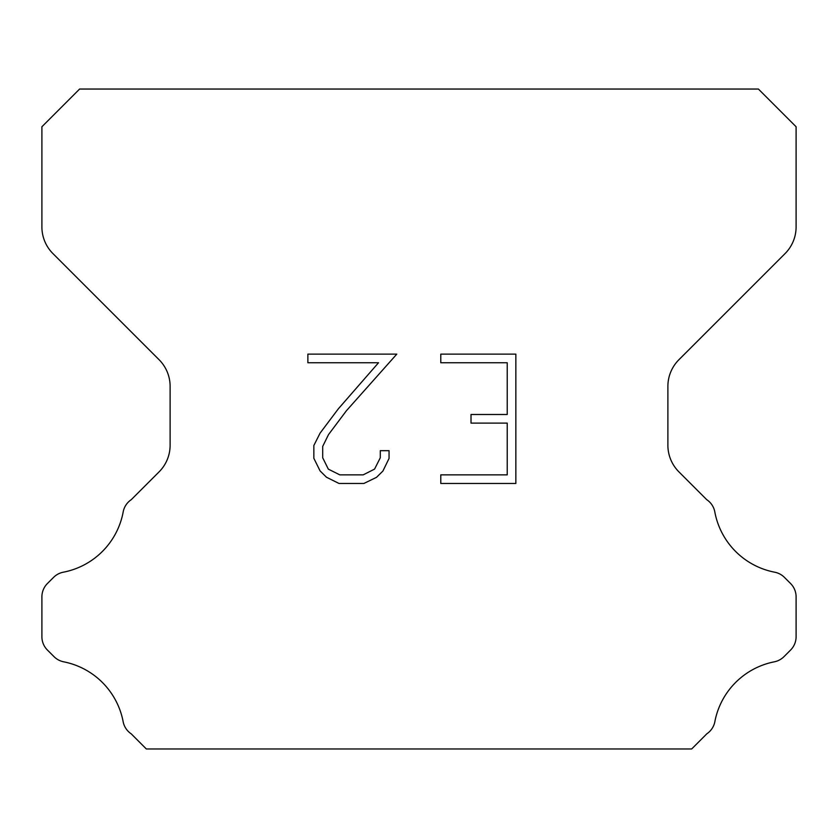 <?xml version="1.0" encoding="UTF-8"?>
<svg xmlns="http://www.w3.org/2000/svg" width="838" height="838" viewBox="0 0 838 838"><rect width="100%" height="100%" fill="white"/><g stroke="black" fill="none" stroke-linecap="round" stroke-linejoin="round"><path stroke-width="1.26" d="M507.231 474.853L507.231 423.117L471.019 423.117L471.019 414.496L507.231 414.496L507.231 362.749L440.788 362.749L440.788 354.128L515.852 354.128L515.852 483.474L440.788 483.474L440.788 474.853L507.231 474.853M389.052 450.676L389.052 458.438L382.903 471.061L376.503 477.335L363.87 483.474L339.023 483.474L326.485 477.241L320.085 470.925L313.852 458.302L313.852 445.502L320.085 433.12L338.353 408.797L378.525 362.749L307.871 362.749L307.871 354.128L396.793 354.128L346.44 410.704L328.506 434.608L322.693 446.403L322.693 457.758L328.328 469.133L339.788 474.853L363.2 474.853L374.565 469.112L380.295 457.758L380.295 450.676L389.052 450.676M758.39 89.038L79.61 89.038L41.9 126.748L41.9 226.92A37.71 37.71 0 0 0 52.941 253.589L159.073 359.712A37.71 37.71 0 0 1 170.114 386.381L170.114 445.208A37.71 37.71 0 0 1 159.073 471.878L131.262 499.678A18.855 18.855 0 0 0 123.092 512.427A75.42 75.42 0 0 1 63.332 572.197A18.855 18.855 0 0 0 53.569 577.382L47.42 583.52A18.855 18.855 0 0 0 41.9 596.855L41.9 636.723A18.855 18.855 0 0 0 47.42 650.058L54.02 656.657A18.855 18.855 0 0 0 63.698 661.821A75.42 75.42 0 0 1 123.05 721.172A18.855 18.855 0 0 0 131.178 733.805L146.325 748.963L691.675 748.963L706.822 733.805A18.855 18.855 0 0 0 714.95 721.172A75.42 75.42 0 0 1 774.302 661.821A18.855 18.855 0 0 0 783.98 656.657L790.58 650.058A18.855 18.855 0 0 0 796.1 636.723L796.1 596.855A18.855 18.855 0 0 0 790.58 583.52L784.431 577.382A18.855 18.855 0 0 0 774.668 572.197A75.42 75.42 0 0 1 714.908 512.427A18.855 18.855 0 0 0 706.738 499.678L678.927 471.878A37.71 37.71 0 0 1 667.886 445.208L667.886 386.381A37.71 37.71 0 0 1 678.927 359.712L785.059 253.589A37.71 37.71 0 0 0 796.1 226.92L796.1 126.748L758.39 89.038"/></g></svg>
